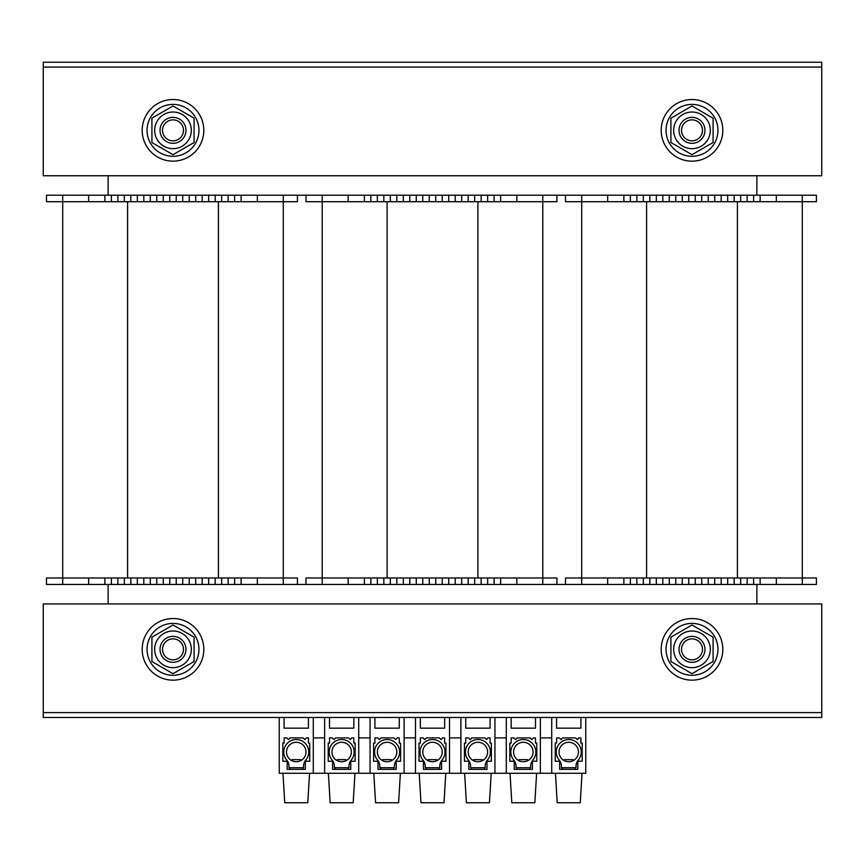 <?xml version="1.0" encoding="UTF-8"?>
<svg xmlns="http://www.w3.org/2000/svg" width="865" height="865" viewBox="0 0 865 865"><rect width="100%" height="100%" fill="white"/><g stroke="black" fill="none" stroke-linecap="round" stroke-linejoin="round"><path stroke-width="1.3" d="M816.419 584.47L816.419 577.982L816.419 584.47L500.619 584.47L500.619 577.982L305.994 577.982L305.994 584.47L241.119 584.47L241.119 577.982L46.494 577.982L46.494 584.47L62.713 584.47L62.713 201.707L46.494 201.707L46.494 195.22L62.713 195.22L62.713 201.707L283.288 201.707L283.288 577.982L241.119 577.982L241.119 584.47L104.881 584.47L104.881 577.982L104.881 584.47L62.713 584.47M556.919 195.22L556.919 201.707L364.381 201.707L364.381 195.22L565.494 195.22L565.494 201.707L581.712 201.707L581.712 577.982L565.494 577.982L565.494 584.47M104.881 201.707L104.881 195.22L163.269 195.22L163.269 201.707L163.269 195.22L202.194 195.22L202.194 201.707L202.194 195.22L241.119 195.22L241.119 201.707L241.119 195.22L305.994 195.22L305.994 201.707L322.213 201.707L322.213 577.982L322.213 201.707L364.381 201.707M108.125 175.757L108.125 195.22M108.125 584.47L108.125 603.932M756.875 603.932L756.875 584.47M756.875 195.22L756.875 175.757M297.419 584.47L297.419 577.982L283.288 577.982L283.288 584.47M124.344 584.47L124.344 577.982M143.806 584.47L143.806 577.982M163.269 584.47L163.269 577.982M182.731 584.47L182.731 577.982L182.731 584.47M202.194 584.47L202.194 577.982M221.656 584.47L221.656 577.982L221.656 584.47M297.419 195.22L297.419 201.707L283.288 201.707L283.288 195.22M124.344 195.22L124.344 201.707M143.806 195.22L143.806 201.707M182.731 195.22L182.731 201.707M221.656 195.22L221.656 201.707M104.881 195.22L62.713 195.22M802.288 195.22L802.288 201.707L816.419 201.707L816.419 195.22L643.344 195.22L643.344 201.707L581.712 201.707L581.712 577.982L802.288 577.982L802.288 201.707L643.344 201.707L643.344 195.22L623.881 195.22L623.881 201.707L623.881 195.22L565.494 195.22L565.494 201.707M816.419 577.982L802.288 577.982L802.288 584.47M623.881 584.47L623.881 577.982L623.881 584.47M643.344 584.47L643.344 577.982L643.344 584.47M662.806 584.47L662.806 577.982L662.806 584.47M682.269 584.47L682.269 577.982M701.731 584.47L701.731 577.982M721.194 584.47L721.194 577.982L721.194 584.47M740.656 584.47L740.656 577.982M760.119 584.47L760.119 577.982M662.806 195.22L662.806 201.707L662.806 195.22M682.269 195.22L682.269 201.707L682.269 195.22M701.731 195.22L701.731 201.707M721.194 195.22L721.194 201.707L721.194 195.22M740.656 195.22L740.656 201.707M760.119 195.22L760.119 201.707L760.119 195.22M542.788 195.22L542.788 577.982L500.619 577.982L500.619 584.47L364.381 584.47L364.381 577.982M556.919 584.47L556.919 577.982L542.788 577.982L542.788 584.47M383.844 584.47L383.844 577.982M403.306 584.47L403.306 577.982L403.306 584.47M422.769 584.47L422.769 577.982M442.231 584.47L442.231 577.982L442.231 584.47M461.694 584.47L461.694 577.982M481.156 584.47L481.156 577.982L481.156 584.47M364.381 584.47L305.994 584.47L305.994 577.982M383.844 195.22L383.844 201.707M403.306 195.22L403.306 201.707L403.306 195.22M422.769 195.22L422.769 201.707M442.231 195.22L442.231 201.707L442.231 195.22M461.694 195.22L461.694 201.707M481.156 195.22L481.156 201.707L481.156 195.22M500.619 195.22L500.619 201.707M364.381 195.22L305.994 195.22L305.994 201.707M821.75 712.598L821.75 717.463L43.25 717.463L43.25 712.598L821.75 712.598L821.75 603.932L43.25 603.932L43.25 712.598L821.75 712.598M43.25 67.092L43.25 62.226L821.75 62.226L821.75 67.092L43.25 67.092L43.25 175.757L821.75 175.757L821.75 67.092L43.25 67.092M173 618.529A30.816 30.816 0 0 1 199.685 664.752A30.816 30.816 0 0 1 146.315 664.752A30.816 30.816 0 0 1 173 618.529M692 618.529A30.816 30.816 0 0 1 718.685 664.752A30.816 30.816 0 0 1 665.315 664.752A30.816 30.816 0 0 1 692 618.529M173 99.529A30.816 30.816 0 0 1 199.685 145.753A30.816 30.816 0 0 1 146.315 145.753A30.816 30.816 0 0 1 173 99.529M692 99.529A30.816 30.816 0 0 1 718.685 145.753A30.816 30.816 0 0 1 665.315 145.753A30.816 30.816 0 0 1 692 99.529M692 675.295A25.95 25.95 0 0 1 669.532 636.37A25.95 25.95 0 0 1 714.468 636.37A25.95 25.95 0 0 1 692 675.295M173 675.295A25.95 25.95 0 0 1 150.532 636.37A25.95 25.95 0 0 1 195.468 636.37A25.95 25.95 0 0 1 173 675.295M173 156.295A25.95 25.95 0 0 1 150.532 117.37A25.95 25.95 0 0 1 195.468 117.37A25.95 25.95 0 0 1 173 156.295M692 156.295A25.95 25.95 0 0 1 669.532 117.37A25.95 25.95 0 0 1 714.468 117.37A25.95 25.95 0 0 1 692 156.295M183.488 130.345A10.488 10.488 0 0 1 167.756 139.427A10.488 10.488 0 0 1 167.756 121.262A10.488 10.488 0 0 1 183.488 130.345M185.975 130.345A12.975 12.975 0 0 0 173 117.37A12.975 12.975 0 0 0 160.025 130.345A12.975 12.975 0 0 0 173 143.32A12.975 12.975 0 0 0 185.975 130.345A12.975 12.975 0 0 0 166.513 119.111A12.975 12.975 0 0 0 166.513 141.579A12.975 12.975 0 0 0 185.975 130.345M702.488 649.345A10.488 10.488 0 0 1 686.756 658.427A10.488 10.488 0 0 1 686.756 640.262A10.488 10.488 0 0 1 702.488 649.345M704.975 649.345A12.975 12.975 0 0 0 692 636.37A12.975 12.975 0 0 0 679.025 649.345A12.975 12.975 0 0 0 692 662.32A12.975 12.975 0 0 0 704.975 649.345A12.975 12.975 0 0 0 685.513 638.111A12.975 12.975 0 0 0 685.513 660.579A12.975 12.975 0 0 0 704.975 649.345M183.488 649.345A10.488 10.488 0 0 1 167.756 658.427A10.488 10.488 0 0 1 167.756 640.262A10.488 10.488 0 0 1 183.488 649.345M185.975 649.345A12.975 12.975 0 0 0 173 636.37A12.975 12.975 0 0 0 160.025 649.345A12.975 12.975 0 0 0 173 662.32A12.975 12.975 0 0 0 185.975 649.345A12.975 12.975 0 0 0 166.513 638.111A12.975 12.975 0 0 0 166.513 660.579A12.975 12.975 0 0 0 185.975 649.345M702.488 130.345A10.488 10.488 0 0 1 686.756 139.427A10.488 10.488 0 0 1 686.756 121.262A10.488 10.488 0 0 1 702.488 130.345M704.975 130.345A12.975 12.975 0 0 0 692 117.37A12.975 12.975 0 0 0 679.025 130.345A12.975 12.975 0 0 0 692 143.32A12.975 12.975 0 0 0 704.975 130.345A12.975 12.975 0 0 0 685.513 119.111A12.975 12.975 0 0 0 685.513 141.579A12.975 12.975 0 0 0 704.975 130.345M173 667.672A18.327 18.327 0 0 0 188.873 640.176A18.327 18.327 0 0 0 157.127 640.176A18.327 18.327 0 0 0 173 667.672M194.084 637.17L194.084 661.52L173 673.694L151.916 661.52L151.916 637.17L173 624.995L194.084 637.17M692 667.672A18.327 18.327 0 0 0 707.873 640.187A18.327 18.327 0 0 0 676.127 640.187A18.327 18.327 0 0 0 692 667.672M713.084 637.17L713.084 661.52L692 673.694L670.916 661.52L670.916 637.17L692 624.995L713.084 637.17M173 148.672A18.327 18.327 0 0 0 188.873 121.187A18.327 18.327 0 0 0 157.127 121.187A18.327 18.327 0 0 0 173 148.672M194.084 118.17L194.084 142.52L173 154.694L151.916 142.52L151.916 118.17L173 105.995L194.084 118.17M692 148.672A18.327 18.327 0 0 0 707.873 121.187A18.327 18.327 0 0 0 676.127 121.187A18.327 18.327 0 0 0 692 148.672M713.084 118.17L713.084 142.52L692 154.694L670.916 142.52L670.916 118.17L692 105.995L713.084 118.17M279.233 717.463L279.233 773.256L585.767 773.256L585.767 717.463M308.427 717.463L308.427 728.168L284.098 728.168L284.098 717.463M313.292 773.256L313.292 717.463M284.098 737.899L284.098 743.089L282.801 743.089L282.801 761.254L287.18 761.254L287.18 769.363L305.345 769.363L305.345 761.254L309.724 761.254L309.724 743.089L308.427 743.089L308.427 737.899L306.307 737.899L304.934 739.532L303.064 737.899L290.089 737.899L288.661 739.607L286.845 737.899L284.098 737.899M353.839 717.463L353.839 728.168L329.511 728.168L329.511 717.463M324.645 717.463L324.645 773.256M358.705 773.256L358.705 717.463M329.511 737.899L329.511 743.089L328.213 743.089L328.213 761.254L332.593 761.254L332.593 769.363L350.757 769.363L350.757 761.254L355.137 761.254L355.137 743.089L353.839 743.089L353.839 737.899L351.72 737.899L350.347 739.532L348.476 737.899L335.501 737.899L334.074 739.607L332.257 737.899L329.511 737.899M399.252 717.463L399.252 728.168L374.923 728.168L374.923 717.463M370.058 717.463L370.058 773.256M404.117 773.256L404.117 717.463M374.923 737.899L374.923 743.089L373.626 743.089L373.626 761.254L378.005 761.254L378.005 769.363L396.17 769.363L396.17 761.254L400.549 761.254L400.549 743.089L399.252 743.089L399.252 737.899L397.132 737.899L395.759 739.532L393.889 737.899L380.914 737.899L379.486 739.607L377.67 737.899L374.923 737.899M444.664 717.463L444.664 728.168L420.336 728.168L420.336 717.463M415.47 717.463L415.47 773.256M449.53 773.256L449.53 717.463M420.336 737.899L420.336 743.089L419.038 743.089L419.038 761.254L423.418 761.254L423.418 769.363L441.582 769.363L441.582 761.254L445.962 761.254L445.962 743.089L444.664 743.089L444.664 737.899L442.545 737.899L441.172 739.532L439.301 737.899L426.326 737.899L424.899 739.607L423.082 737.899L420.336 737.899M490.077 717.463L490.077 728.168L465.748 728.168L465.748 717.463M460.883 717.463L460.883 773.256M494.942 773.256L494.942 717.463M465.748 737.899L465.748 743.089L464.451 743.089L464.451 761.254L468.83 761.254L468.83 769.363L486.995 769.363L486.995 761.254L491.374 761.254L491.374 743.089L490.077 743.089L490.077 737.899L487.957 737.899L486.584 739.532L484.714 737.899L471.739 737.899L470.311 739.607L468.495 737.899L465.748 737.899M535.489 717.463L535.489 728.168L511.161 728.168L511.161 717.463M506.295 717.463L506.295 773.256M540.355 773.256L540.355 717.463M511.161 737.899L511.161 743.089L509.863 743.089L509.863 761.254L514.243 761.254L514.243 769.363L532.408 769.363L532.408 761.254L536.787 761.254L536.787 743.089L535.489 743.089L535.489 737.899L533.37 737.899L531.997 739.532L530.126 737.899L517.151 737.899L515.724 739.607L513.907 737.899L511.161 737.899M551.708 717.463L551.708 773.256M580.902 717.463L580.902 728.168L556.573 728.168L556.573 717.463M556.573 737.899L556.573 743.089L555.276 743.089L555.276 761.254L559.655 761.254L559.655 769.363L577.82 769.363L577.82 761.254L582.199 761.254L582.199 743.089L580.902 743.089L580.902 737.899L578.782 737.899L577.409 739.532L575.539 737.899L562.564 737.899L561.136 739.607L559.32 737.899L556.573 737.899M347.006 773.256L342.951 773.256M340.918 773.256L336.831 773.256M437.831 773.256L433.776 773.256M431.743 773.256L427.656 773.256M313.292 737.899L324.645 737.899M358.705 737.899L370.058 737.899M404.117 737.899L415.47 737.899M449.53 737.899L460.883 737.899M494.942 737.899L506.295 737.899M308.427 728.168L284.098 728.168M353.839 728.168L329.511 728.168M399.252 728.168L374.923 728.168M444.664 728.168L420.336 728.168M490.077 728.168L465.748 728.168M535.489 728.168L511.161 728.168M540.355 737.899L551.708 737.899M510.026 773.256L511.81 802.774L534.84 802.774L536.624 773.256M555.438 773.256L557.222 802.774L580.253 802.774L582.037 773.256M580.902 728.168L556.573 728.168M464.613 773.256L466.397 802.774L489.428 802.774L491.212 773.256M419.201 773.256L420.985 802.774L444.015 802.774L445.799 773.256M373.788 773.256L375.572 802.774L398.603 802.774L400.387 773.256M328.376 773.256L330.16 802.774L353.19 802.774L354.974 773.256M282.963 773.256L284.747 802.774L307.778 802.774L309.562 773.256M528.656 773.256L524.601 773.256M522.568 773.256L518.481 773.256M561.439 767.742L576.036 767.742L576.036 766.282A9.731 9.731 0 0 1 578.307 760.032A12.488 12.488 0 0 0 577.301 742.927A12.488 12.488 0 0 0 560.174 742.927A12.488 12.488 0 0 0 559.168 760.032A9.731 9.731 0 0 1 561.439 766.282L561.439 767.742M568.738 761.741A9.731 9.731 0 0 1 560.315 747.144A9.731 9.731 0 0 1 577.16 747.144A9.731 9.731 0 0 1 568.738 761.741M562.25 767.742L562.25 769.363M573.7 760.378L572.954 759.632L564.521 759.632L563.775 760.378M516.027 767.742L530.623 767.742L530.623 766.282A9.731 9.731 0 0 1 532.894 760.032A12.488 12.488 0 0 0 531.889 742.927A12.488 12.488 0 0 0 514.761 742.927A12.488 12.488 0 0 0 513.756 760.032A9.731 9.731 0 0 1 516.027 766.282L516.027 767.742M523.325 761.741A9.731 9.731 0 0 1 514.902 747.144A9.731 9.731 0 0 1 531.748 747.144A9.731 9.731 0 0 1 523.325 761.741M516.837 767.742L516.837 769.363M528.288 760.378L527.542 759.632L519.108 759.632L518.362 760.378M470.614 767.742L485.211 767.742L485.211 766.282A9.731 9.731 0 0 1 487.482 760.032A12.488 12.488 0 0 0 486.476 742.927A12.488 12.488 0 0 0 469.349 742.927A12.488 12.488 0 0 0 468.343 760.032A9.731 9.731 0 0 1 470.614 766.282L470.614 767.742M477.913 761.741A9.731 9.731 0 0 1 469.49 747.144A9.731 9.731 0 0 1 486.335 747.144A9.731 9.731 0 0 1 477.913 761.741M471.425 767.742L471.425 769.363M482.875 760.378L482.129 759.632L473.696 759.632L472.95 760.378M425.202 767.742L439.798 767.742L439.798 766.282A9.731 9.731 0 0 1 442.069 760.032A12.488 12.488 0 0 0 441.064 742.927A12.488 12.488 0 0 0 423.937 742.927A12.488 12.488 0 0 0 422.931 760.032A9.731 9.731 0 0 1 425.202 766.282L425.202 767.742M432.5 761.741A9.731 9.731 0 0 1 424.077 747.144A9.731 9.731 0 0 1 440.923 747.144A9.731 9.731 0 0 1 432.5 761.741M426.013 767.742L426.013 769.363M437.463 760.378L436.717 759.632L428.283 759.632L427.537 760.378M379.789 767.742L394.386 767.742L394.386 766.282A9.731 9.731 0 0 1 396.657 760.032A12.488 12.488 0 0 0 395.651 742.927A12.488 12.488 0 0 0 378.524 742.927A12.488 12.488 0 0 0 377.518 760.032A9.731 9.731 0 0 1 379.789 766.282L379.789 767.742M387.088 761.741A9.731 9.731 0 0 1 378.665 747.144A9.731 9.731 0 0 1 395.51 747.144A9.731 9.731 0 0 1 387.088 761.741M380.6 767.742L380.6 769.363M392.05 760.378L391.304 759.632L382.871 759.632L382.125 760.378M334.377 767.742L348.973 767.742L348.973 766.282A9.731 9.731 0 0 1 351.244 760.032A12.488 12.488 0 0 0 350.239 742.927A12.488 12.488 0 0 0 333.111 742.927A12.488 12.488 0 0 0 332.106 760.032A9.731 9.731 0 0 1 334.377 766.282L334.377 767.742M341.675 761.741A9.731 9.731 0 0 1 333.252 747.144A9.731 9.731 0 0 1 350.098 747.144A9.731 9.731 0 0 1 341.675 761.741M335.188 767.742L335.188 769.363M346.638 760.378L345.892 759.632L337.458 759.632L336.712 760.378M288.964 767.742L303.561 767.742L303.561 766.282A9.731 9.731 0 0 1 305.832 760.032A12.488 12.488 0 0 0 304.826 742.927A12.488 12.488 0 0 0 287.699 742.927A12.488 12.488 0 0 0 286.693 760.032A9.731 9.731 0 0 1 288.964 766.282L288.964 767.742M296.262 761.741A9.731 9.731 0 0 1 287.84 747.144A9.731 9.731 0 0 1 304.685 747.144A9.731 9.731 0 0 1 296.262 761.741M289.775 767.742L289.775 769.363M301.225 760.378L300.479 759.632L292.046 759.632L291.3 760.378M127.588 201.707L127.588 577.982M218.413 201.707L218.413 577.982M111.369 584.47L111.369 577.982M117.856 584.47L117.856 577.982M130.831 584.47L130.831 577.982M137.319 584.47L137.319 577.982M150.294 584.47L150.294 577.982M156.781 584.47L156.781 577.982M169.756 584.47L169.756 577.982M176.244 584.47L176.244 577.982M189.219 584.47L189.219 577.982M195.706 584.47L195.706 577.982M208.681 584.47L208.681 577.982M215.169 584.47L215.169 577.982M228.144 584.47L228.144 577.982M234.631 584.47L234.631 577.982M257.338 584.47L257.338 577.982M88.663 584.47L88.663 577.982M111.369 195.22L111.369 201.707M117.856 195.22L117.856 201.707M130.831 195.22L130.831 201.707M137.319 195.22L137.319 201.707M150.294 195.22L150.294 201.707M156.781 195.22L156.781 201.707M169.756 195.22L169.756 201.707M176.244 195.22L176.244 201.707M189.219 195.22L189.219 201.707M195.706 195.22L195.706 201.707M208.681 195.22L208.681 201.707M215.169 195.22L215.169 201.707M228.144 195.22L228.144 201.707M234.631 195.22L234.631 201.707M257.338 195.22L257.338 201.707M88.663 195.22L88.663 201.707M646.587 201.707L646.587 577.982M737.413 201.707L737.413 577.982M630.369 584.47L630.369 577.982M636.856 584.47L636.856 577.982M649.831 584.47L649.831 577.982M656.319 584.47L656.319 577.982M669.294 584.47L669.294 577.982M675.781 584.47L675.781 577.982M688.756 584.47L688.756 577.982M695.244 584.47L695.244 577.982M708.219 584.47L708.219 577.982M714.706 584.47L714.706 577.982M727.681 584.47L727.681 577.982M734.169 584.47L734.169 577.982M747.144 584.47L747.144 577.982M753.631 584.47L753.631 577.982M776.337 584.47L776.337 577.982M581.712 584.47L581.712 577.982M607.663 584.47L607.663 577.982M630.369 195.22L630.369 201.707M636.856 195.22L636.856 201.707M649.831 195.22L649.831 201.707M656.319 195.22L656.319 201.707M669.294 195.22L669.294 201.707M675.781 195.22L675.781 201.707M688.756 195.22L688.756 201.707M695.244 195.22L695.244 201.707M708.219 195.22L708.219 201.707M714.706 195.22L714.706 201.707M727.681 195.22L727.681 201.707M734.169 195.22L734.169 201.707M747.144 195.22L747.144 201.707M753.631 195.22L753.631 201.707M776.337 195.22L776.337 201.707M581.712 195.22L581.712 201.707M607.663 195.22L607.663 201.707M387.088 201.707L387.088 577.982M477.913 201.707L477.913 577.982M370.869 584.47L370.869 577.982M377.356 584.47L377.356 577.982M390.331 584.47L390.331 577.982M396.819 584.47L396.819 577.982M409.794 584.47L409.794 577.982M416.281 584.47L416.281 577.982M429.256 584.47L429.256 577.982M435.744 584.47L435.744 577.982M448.719 584.47L448.719 577.982M455.206 584.47L455.206 577.982M468.181 584.47L468.181 577.982M474.669 584.47L474.669 577.982M487.644 584.47L487.644 577.982M494.131 584.47L494.131 577.982M516.837 584.47L516.837 577.982M322.213 584.47L322.213 577.982M348.163 584.47L348.163 577.982M370.869 195.22L370.869 201.707M377.356 195.22L377.356 201.707M390.331 195.22L390.331 201.707M396.819 195.22L396.819 201.707M409.794 195.22L409.794 201.707M416.281 195.22L416.281 201.707M429.256 195.22L429.256 201.707M435.744 195.22L435.744 201.707M448.719 195.22L448.719 201.707M455.206 195.22L455.206 201.707M468.181 195.22L468.181 201.707M474.669 195.22L474.669 201.707M487.644 195.22L487.644 201.707M494.131 195.22L494.131 201.707M516.837 195.22L516.837 201.707M322.213 195.22L322.213 201.707M348.163 195.22L348.163 201.707M575.225 769.363L575.225 767.742M529.812 769.363L529.812 767.742M484.4 769.363L484.4 767.742M438.988 769.363L438.988 767.742M393.575 769.363L393.575 767.742M348.163 769.363L348.163 767.742M302.75 769.363L302.75 767.742"/></g></svg>
